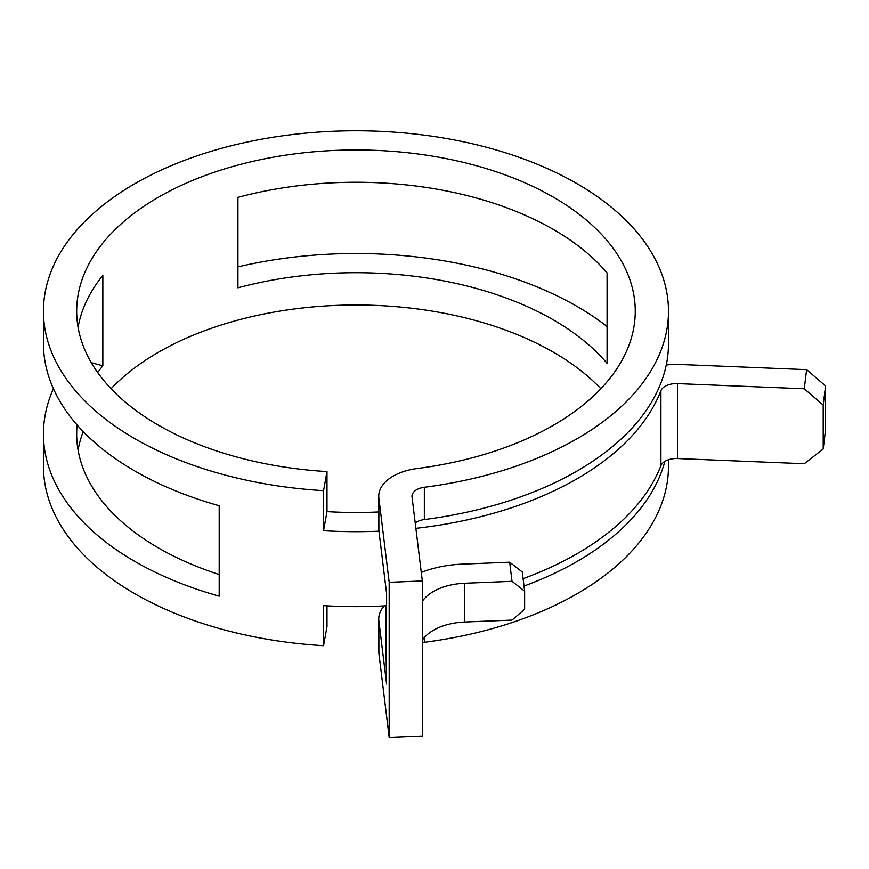 <?xml version="1.0" encoding="UTF-8"?>
<svg xmlns="http://www.w3.org/2000/svg" width="869" height="869" viewBox="0 0 869 869"><rect width="100%" height="100%" fill="white"/><g stroke="black" fill="none" stroke-linecap="round" stroke-linejoin="round"><path stroke-width="1.3" d="M553.455 229.492A279.286 161.243 0 0 0 237.932 197.372L237.932 287.813A279.286 161.243 0 0 1 553.455 319.933A279.286 161.243 0 0 1 607.083 363.372L607.083 272.931A279.286 161.243 0 0 0 553.455 229.492M600.859 388.725A279.286 161.243 0 0 0 553.455 352.227A279.286 161.243 0 0 0 111.069 388.725M83.207 431.578A279.286 161.243 0 0 0 78.08 450.099M78.08 327.352A279.286 161.243 0 0 1 102.846 275.364L102.846 365.806A279.286 161.243 0 0 0 97.697 372.573M77.113 424.963A279.286 161.243 0 0 0 76.678 433.946A279.286 161.243 0 0 0 158.484 547.959A279.286 161.243 0 0 0 219.194 574.528M326.994 471.585L323.55 490.659A312.514 180.426 0 0 1 134.988 438.791A312.514 180.426 0 0 1 43.45 311.211A312.514 180.426 0 0 1 236.368 144.504A312.514 180.426 0 0 1 576.951 183.62A312.514 180.426 0 0 1 668.489 311.211A312.514 180.426 0 0 1 424.344 487.27A15.827 9.135 180 0 0 411.982 496.177A15.827 9.135 180 0 0 412.015 496.829L422.323 580.959L389.182 582.317L378.873 498.176A49.055 28.319 180 0 1 378.754 496.177A49.055 28.319 180 0 1 417.066 468.543A279.286 161.243 0 0 0 635.261 311.211A279.286 161.243 0 0 0 553.455 197.187A279.286 161.243 0 0 0 249.088 162.231A279.286 161.243 0 0 0 76.678 311.211A279.286 161.243 0 0 0 158.484 425.223A279.286 161.243 0 0 0 326.994 471.585L326.994 511.635L323.55 530.709A312.514 180.426 180 0 0 378.96 531.198M633.849 327.352A279.286 161.243 0 0 0 633.751 326.777L633.751 327.928M43.45 311.211L43.45 343.505A312.514 180.426 0 0 0 134.988 471.085A312.514 180.426 0 0 0 219.194 505.736L219.194 596.177A312.514 180.426 0 0 1 134.988 561.526A312.514 180.426 0 0 1 43.45 433.946L43.45 466.251A312.514 180.426 0 0 0 134.988 593.831A312.514 180.426 0 0 0 323.55 645.7L323.55 605.65A312.514 180.426 180 0 0 386.444 605.769M823.204 405.073L804.259 388.791L806.606 369.662L825.55 385.934L823.204 405.073L823.204 449.001L804.259 463.731L677.472 458.55A15.827 9.135 0 0 0 660.918 465.665A312.514 180.426 180 0 1 523.105 578.656M804.259 388.791L677.472 383.62A15.827 9.135 0 0 0 660.918 390.735A312.514 180.426 180 0 1 415.882 528.341M323.55 490.659L323.55 530.709M607.083 326.548A312.514 180.426 0 0 0 576.951 306.366A312.514 180.426 0 0 0 237.932 266.881M53.422 388.725A312.514 180.426 0 0 0 43.45 433.946M415.219 522.942A15.827 9.135 180 0 1 424.344 519.564A312.514 180.426 0 0 0 668.489 343.505L668.489 311.211M666.795 364.947L666.795 362.221M524.018 586.064A312.514 180.426 0 0 0 664.85 461.396M422.323 642.647A15.827 9.135 180 0 1 424.344 642.31A312.514 180.426 0 0 0 668.489 466.251L668.489 459.744M384.25 605.889A49.055 28.319 180 0 0 378.754 618.924A49.055 28.319 180 0 0 378.873 620.922L386.596 684.022L386.042 653.629A82.283 47.502 180 0 1 385.836 650.273L385.836 611.515A82.283 47.502 180 0 1 386.596 605.063M326.994 605.845L326.994 626.625L323.55 645.7M378.754 511.96A279.286 161.243 180 0 1 326.994 511.635M389.182 582.317L389.182 737.357L378.873 653.216A49.055 28.319 180 0 1 378.754 651.218L378.754 618.924M385.836 611.515A82.283 47.502 180 0 0 386.042 614.861L386.596 619.423L386.596 593.581L378.873 530.481A49.055 28.319 180 0 1 378.754 528.482L378.754 496.177M422.323 580.959L422.323 736L389.182 737.357M91.299 362.688L102.846 365.806M823.204 449.001L825.55 429.862L825.55 385.934M806.606 369.662L679.819 364.48A49.055 28.319 0 0 0 666.262 365.013M422.323 640.127A49.055 28.319 180 0 1 464.665 622.019L512.015 620.086L524.637 609.234L524.637 591.148L512.015 581.328L509.668 562.189L522.302 572.008L524.637 591.148M422.323 601.37A49.055 28.319 180 0 1 464.665 583.262L512.015 581.328M421.28 572.454A82.283 47.502 180 0 1 462.319 564.122L509.668 562.189M660.918 390.735L660.918 465.665M424.344 487.27L424.344 519.564M424.344 637.498L424.344 642.31M378.873 620.922L378.873 653.216M378.873 498.176L378.873 530.481M386.042 614.861L386.042 653.629M677.472 383.62L677.472 458.55M464.665 583.262L464.665 622.019"/></g></svg>

